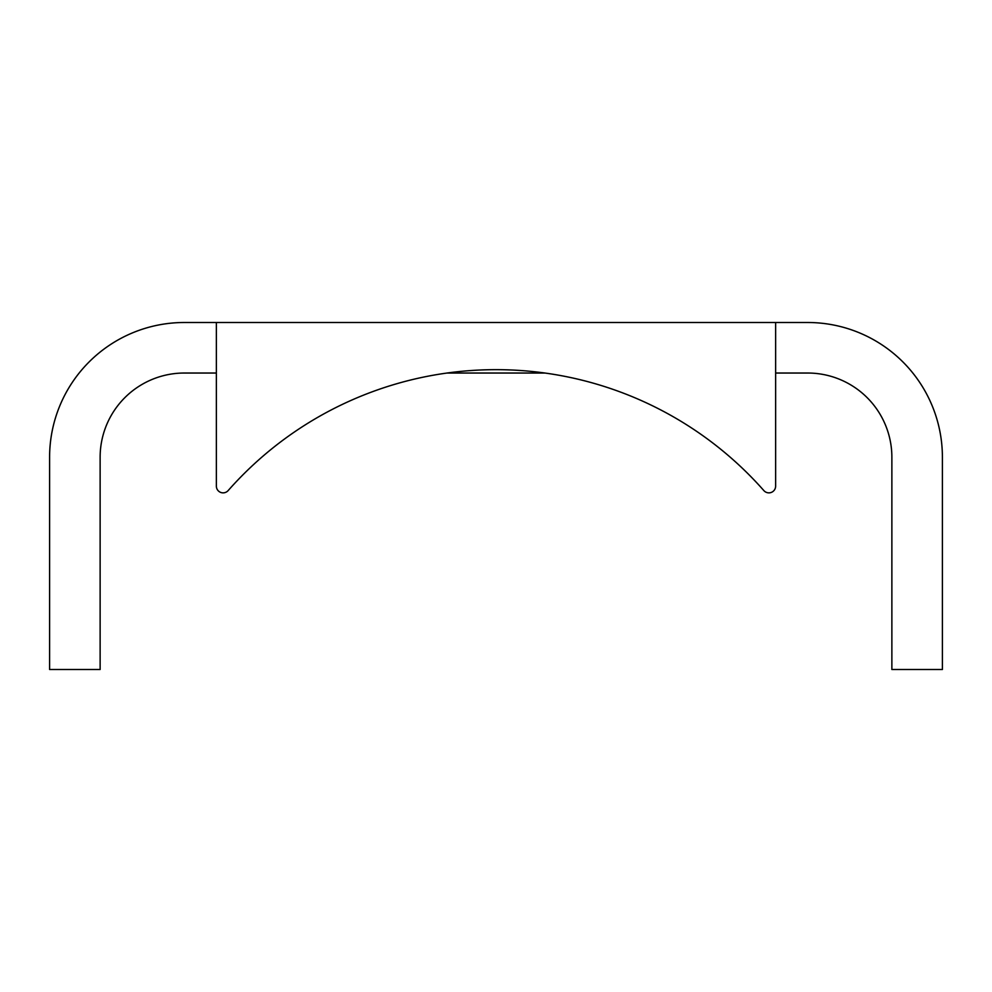 <?xml version="1.0" encoding="UTF-8"?>
<svg xmlns="http://www.w3.org/2000/svg" width="992" height="992" viewBox="0 0 992 992"><rect width="100%" height="100%" fill="white"/><g stroke="black" fill="none" stroke-linecap="round" stroke-linejoin="round"><path stroke-width="1.49" d="M447.057 373.029L544.943 373.029M184.363 322.499A134.763 134.763 0 0 0 49.6 457.25L49.6 669.501L100.13 669.501L100.13 457.25A84.221 84.221 0 0 1 184.363 373.029L216.368 373.029L216.368 486.105A6.733 6.733 0 0 0 228.16 490.569A357.12 357.12 0 0 1 763.84 490.569A6.733 6.733 0 0 0 775.632 486.105L775.632 322.499L184.363 322.499M775.632 486.105L775.632 373.029L807.637 373.029A84.221 84.221 0 0 1 891.87 457.25L891.87 669.501L942.4 669.501L942.4 457.25A134.763 134.763 0 0 0 807.637 322.499L775.632 322.499M216.368 322.499L216.368 486.105A6.733 6.733 0 0 0 228.16 490.569"/></g></svg>
